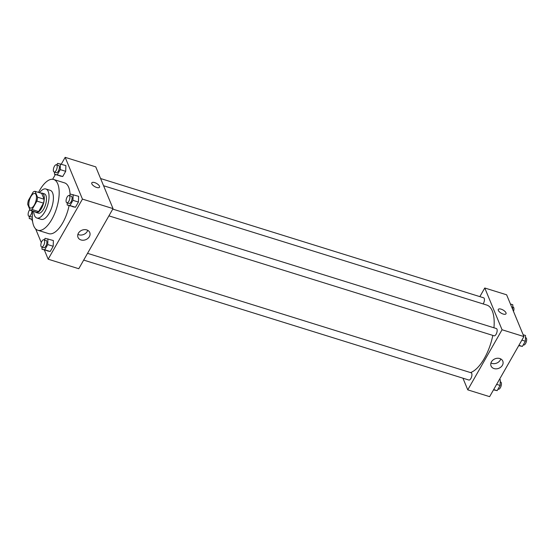 <?xml version="1.0" encoding="UTF-8"?>
<svg xmlns="http://www.w3.org/2000/svg" width="554" height="554" viewBox="0 0 554 554"><rect width="100%" height="100%" fill="white"/><g stroke="black" fill="none" stroke-linecap="round" stroke-linejoin="round"><path stroke-width="0.83" d="M29.196 206.794A7.597 3.248 107.3 0 1 30.138 198.138A7.597 3.248 107.3 0 1 34.881 193.526A7.597 3.248 107.3 0 1 35.726 201.746A7.597 3.248 107.3 0 1 30.366 208.034A7.597 3.248 107.3 0 1 29.196 206.794M32.09 209.523L36.903 201.088A9.806 4.197 107.3 0 0 37.554 197.203L35.124 191.345A9.806 4.197 107.3 0 0 33.157 192.044L28.351 200.472A9.806 4.197 107.3 0 0 27.7 204.364L30.124 210.222A9.806 4.197 107.3 0 0 32.09 209.523L38.648 211.566L43.461 203.131L36.903 201.088M38.648 211.566A9.806 4.197 107.3 0 1 36.682 212.265L30.124 210.222M43.461 203.131A9.806 4.197 107.3 0 0 44.105 199.239L41.682 193.381L35.124 191.345M35.165 211.794A10.131 4.335 -72.7 0 0 36.169 212.494A10.131 4.335 -72.7 0 0 43.323 204.114A10.131 4.335 -72.7 0 0 42.194 193.152A10.131 4.335 -72.7 0 0 40.968 193.159M42.194 193.152L44.382 193.831A10.131 4.335 107.3 0 1 45.504 204.793A10.131 4.335 107.3 0 1 38.358 213.172L36.169 212.494M44.105 199.239L37.554 197.203M33.711 211.337A15.193 6.503 -72.7 0 0 36.848 218.013A15.193 6.503 -72.7 0 0 47.575 205.437A15.193 6.503 -72.7 0 0 45.885 188.997A15.193 6.503 -72.7 0 0 39.507 192.709M36.848 218.013L41.218 219.37A15.193 6.503 -72.7 0 0 51.944 206.794A15.193 6.503 -72.7 0 0 50.255 190.354L45.885 188.997M32.734 211.032A26.592 11.378 -72.7 0 0 37.831 230.256A26.592 11.378 -72.7 0 0 56.605 208.249A26.592 11.378 -72.7 0 0 53.641 179.475A26.592 11.378 -72.7 0 0 39.694 190.251A26.592 11.378 -72.7 0 0 38.531 192.404M53.641 179.475L64.569 182.875A26.592 11.378 107.3 0 1 70.074 194.593M69.077 205.603A26.592 11.378 107.3 0 1 48.759 233.656L37.831 230.256M44.362 249.993L48.163 259.196L82.442 199.101L65.164 157.343L61.286 164.143M55.345 174.558L52.651 179.274M31.64 219.259L32.617 221.614M35.615 228.864L41.301 242.604M54.562 172.162L54.493 174.288L62.734 176.518L65.704 171.318L65.891 165.584L57.644 163.347L56.771 164.891M67.276 202.896L67.207 205.022L75.448 207.251L78.419 202.051L78.606 196.317L70.365 194.08L69.485 195.624M42.049 247.126L41.979 249.252L50.22 251.481L53.191 246.281L53.378 240.547L45.137 238.317L44.258 239.854M96.666 187.46A4.432 1.828 -150.3 0 1 91.812 182.827A4.432 1.828 -150.3 0 1 96.569 183.436A4.432 1.828 -150.3 0 1 99.512 187.217A4.432 1.828 -150.3 0 1 96.666 187.46M48.163 259.196L78.765 268.725L113.044 208.623L82.442 199.101M113.044 208.623L95.759 166.865L65.164 157.343M99.505 187.224A4.432 1.828 29.7 0 0 96.569 183.436A4.432 1.828 29.7 0 0 91.812 182.827M78.398 233.227A6.35 5.104 -22.5 0 1 84.374 229.64A6.35 5.104 -22.5 0 1 89.748 232.5A6.35 5.104 -22.5 0 1 85.835 239.647A6.35 5.104 -22.5 0 1 78.01 237.361A6.35 5.104 -22.5 0 1 78.398 233.227M77.906 234.37A6.35 5.104 157.5 0 0 87.719 230.312M103.57 185.742L486.814 305.074A35.456 15.173 107.3 0 1 493.946 327.795M492.818 335.399A35.456 15.173 107.3 0 1 470.519 372.586M83.689 260.089L468.885 380.037A3.802 1.627 -72.7 0 0 471.26 377.731A3.802 1.627 -72.7 0 0 471.731 373.403A3.802 1.627 -72.7 0 0 471.142 372.78L87.539 253.33M100.593 178.533L483.656 297.817A3.802 1.627 107.3 0 1 484.425 300.206A3.802 1.627 107.3 0 1 483.143 303.931M112.767 209.1L496.377 328.55A3.802 1.627 107.3 0 1 496.799 332.663A3.802 1.627 107.3 0 1 494.113 335.807L108.916 215.859M479.847 296.632L484.771 287.997L506.626 294.804L523.904 336.562L502.049 329.755L484.771 287.997M462.943 378.188L467.77 389.857L502.049 329.755M467.77 389.857L489.625 396.657L523.904 336.562M494.064 368.576A6.35 5.104 -22.5 0 1 491.059 365.979A6.35 5.104 -22.5 0 1 494.978 358.833A6.35 5.104 -22.5 0 1 502.797 361.118A6.35 5.104 -22.5 0 1 500.941 367.011A6.35 5.104 -22.5 0 1 494.064 368.576M498.33 310.413A4.432 1.828 -150.3 0 1 498.302 309.402A4.432 1.828 -150.3 0 1 503.06 310.011A4.432 1.828 -150.3 0 1 506.003 313.799A4.432 1.828 -150.3 0 1 502.208 313.675A4.432 1.828 -150.3 0 1 498.33 310.413M490.955 362.988A6.35 5.104 157.5 0 0 491.924 363.396A6.35 5.104 157.5 0 0 500.768 358.93M506.003 313.799A4.432 1.828 29.7 0 0 503.06 310.011A4.432 1.828 29.7 0 0 498.302 309.409M493.51 389.857L497.146 390.653L500.117 385.446L500.304 379.712L499.445 379.442M497.146 390.653L493.669 389.566M500.117 385.446L496.64 384.365M500.234 381.838L500.65 381.969A3.802 1.627 107.3 0 1 501.072 386.083A3.802 1.627 107.3 0 1 498.392 389.227L498.025 389.109M518.738 345.62L522.374 346.416L525.344 341.216L525.531 335.482L523.149 334.741M522.374 346.416L518.897 345.336M525.344 341.216L521.868 340.135M525.462 337.608L525.878 337.739A3.802 1.627 107.3 0 1 526.3 341.846A3.802 1.627 107.3 0 1 523.62 344.99L523.253 344.879M512.665 309.395L512.817 304.748L510.435 304.007M512.748 306.874L513.163 307.006A3.802 1.627 107.3 0 1 513.489 311.396M41.979 249.252L44.756 249.785L47.727 244.577L47.914 238.843M43.891 239.743L46.072 240.422A3.802 1.627 107.3 0 1 46.494 244.529A3.802 1.627 107.3 0 1 43.814 247.673L41.633 246.994A3.802 1.627 107.3 0 1 41.044 246.371A3.802 1.627 107.3 0 1 41.515 242.043A3.802 1.627 107.3 0 1 43.891 239.743A3.802 1.627 107.3 0 1 44.313 243.85A3.802 1.627 107.3 0 1 41.633 246.994M47.443 250.955L50.22 251.481L44.756 249.785M50.22 251.481L53.191 246.281L47.727 244.577M53.191 246.281L53.378 240.547M67.207 205.022L69.984 205.555L72.955 200.347L73.142 194.613M69.118 195.507L71.307 196.192A3.802 1.627 107.3 0 1 71.729 200.299A3.802 1.627 107.3 0 1 69.042 203.443L66.861 202.764A3.802 1.627 107.3 0 1 66.272 202.141A3.802 1.627 107.3 0 1 66.75 197.813A3.802 1.627 107.3 0 1 69.118 195.507A3.802 1.627 107.3 0 1 69.541 199.62A3.802 1.627 107.3 0 1 66.861 202.764M72.671 206.725L75.448 207.251L69.984 205.555M75.448 207.251L78.419 202.051L72.955 200.347M78.419 202.051L78.606 196.317M29.327 216.392L29.258 218.518L32.042 219.052L32.333 218.539M32.305 216.455A3.802 1.627 107.3 0 1 31.1 216.939L28.912 216.261A3.802 1.627 107.3 0 1 28.33 215.638A3.802 1.627 107.3 0 1 29.868 209.592M32.388 219.495L29.258 218.518M31.959 210.797A3.802 1.627 107.3 0 1 30.941 214.661A3.802 1.627 107.3 0 1 28.912 216.261M54.493 174.288L57.27 174.815L60.241 169.614L60.428 163.88M56.404 164.773L58.585 165.459A3.802 1.627 107.3 0 1 59.008 169.566A3.802 1.627 107.3 0 1 56.328 172.709L54.147 172.031A3.802 1.627 107.3 0 1 53.558 171.408A3.802 1.627 107.3 0 1 54.029 167.079A3.802 1.627 107.3 0 1 56.404 164.773A3.802 1.627 107.3 0 1 56.827 168.887A3.802 1.627 107.3 0 1 54.147 172.031M59.95 175.992L62.734 176.518L57.27 174.815M62.734 176.518L65.704 171.318L60.241 169.614M65.704 171.318L65.891 165.584"/></g></svg>
